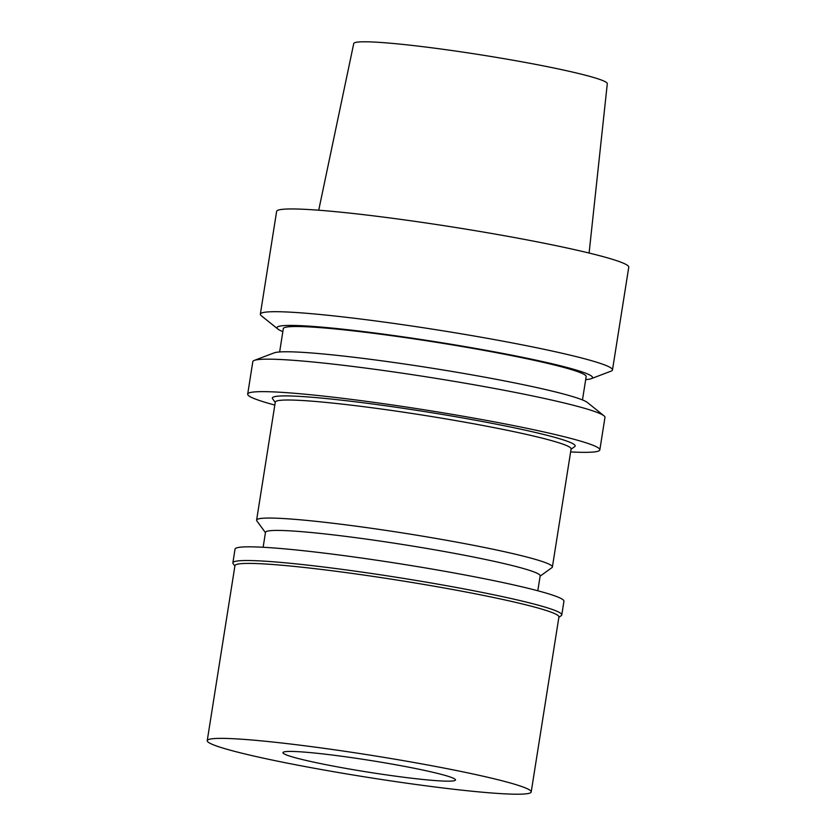 <?xml version="1.0" encoding="UTF-8"?>
<svg xmlns="http://www.w3.org/2000/svg" width="836" height="836" viewBox="0 0 836 836"><rect width="100%" height="100%" fill="white"/><g stroke="black" fill="none" stroke-linecap="round" stroke-linejoin="round"><path stroke-width="1.25" d="M589.098 253.047L607.291 83.694A128.347 8.726 -171 0 0 509.187 59.555A128.347 8.726 -171 0 0 366.293 41.8A128.347 8.726 -171 0 0 353.743 43.535L318.715 210.223M537.809 590.77L540.171 575.847A139.048 9.457 -171 0 0 434.114 549.701A139.048 9.457 -171 0 0 279.099 530.432A139.048 9.457 -171 0 0 265.493 532.344L263.131 547.267M265.451 532.657L256.84 520.87A149.738 10.189 9 0 1 256.6 520.128A149.738 10.189 9 0 1 271.24 518.069A149.738 10.189 9 0 1 438.2 538.823A149.738 10.189 9 0 1 552.397 566.975A149.738 10.189 9 0 1 551.948 567.613L540.119 576.161M552.397 566.975L571.103 448.932A149.738 10.189 -171 0 0 456.895 420.78A149.738 10.189 -171 0 0 289.946 400.026A149.738 10.189 -171 0 0 275.295 402.085L256.6 520.128M571.04 449.277L574.708 446.623A153.312 10.429 -171 0 0 463.259 418.031A153.312 10.429 -171 0 0 287.323 395.909A153.312 10.429 -171 0 0 272.578 398.772L275.243 402.43M274.825 405.063A178.267 12.122 9 0 1 247.686 394.111A178.267 12.122 9 0 1 265.116 391.656A178.267 12.122 9 0 1 463.865 416.359A178.267 12.122 9 0 1 599.83 449.883A178.267 12.122 9 0 1 582.399 452.328A178.267 12.122 9 0 1 570.622 451.921M599.83 449.883L604.971 417.404A178.267 12.122 -171 0 0 603.958 415.795A178.267 12.122 -171 0 0 458.797 382.125A178.267 12.122 -171 0 0 270.258 359.177A178.267 12.122 -171 0 0 254.28 360.41A178.267 12.122 -171 0 0 252.827 361.622L247.686 394.111M603.958 415.795L587.415 402.503A159.707 10.858 -171 0 0 457.355 372.344A159.707 10.858 -171 0 0 288.441 351.778A159.707 10.858 -171 0 0 274.135 352.876L254.28 360.41M582.473 399.932L586.161 376.587A153.312 10.429 -171 0 0 469.236 347.766A153.312 10.429 -171 0 0 298.316 326.521A153.312 10.429 -171 0 0 283.32 328.621L279.632 351.966M282.85 331.631A159.707 10.858 9 0 1 277.907 329.06A159.707 10.858 9 0 1 292.621 325.434A159.707 10.858 9 0 1 479.697 349.155A159.707 10.858 9 0 1 591.188 378.687A159.707 10.858 9 0 1 585.691 379.596M277.907 329.06L261.354 315.768A178.267 12.122 9 0 1 260.351 314.158A178.267 12.122 9 0 1 277.782 311.713A178.267 12.122 9 0 1 476.53 336.417A178.267 12.122 9 0 1 612.485 369.94A178.267 12.122 9 0 1 611.032 371.153L591.188 378.687M612.485 369.94L628.766 267.186A178.267 12.122 -171 0 0 492.801 233.672A178.267 12.122 -171 0 0 294.053 208.969A178.267 12.122 -171 0 0 276.622 211.414L260.351 314.158M291.492 751.428A87.352 5.946 -171 0 0 282.944 752.63A87.352 5.946 -171 0 0 349.573 769.047A87.352 5.946 -171 0 0 446.957 781.158A87.352 5.946 -171 0 0 455.495 779.957A87.352 5.946 -171 0 0 388.876 763.54A87.352 5.946 -171 0 0 291.492 751.428M223.275 738.387A164.002 11.15 9 0 1 406.129 761.115A164.002 11.15 9 0 1 531.205 791.953A164.002 11.15 9 0 1 515.175 794.2A164.002 11.15 9 0 1 332.32 771.471A164.002 11.15 9 0 1 207.234 740.633A164.002 11.15 9 0 1 223.275 738.387M531.205 791.953L558.918 616.989A164.002 11.15 -171 0 0 433.832 586.151A164.002 11.15 -171 0 0 250.988 563.422A164.002 11.15 -171 0 0 234.947 565.679L207.234 740.633M234.885 566.056L233.139 563.652A166.5 11.328 9 0 1 232.878 562.827A166.5 11.328 9 0 1 249.159 560.538A166.5 11.328 9 0 1 434.783 583.612A166.5 11.328 9 0 1 561.771 614.92A166.5 11.328 9 0 1 561.269 615.62L558.856 617.365M561.771 614.92L563.945 601.22A166.5 11.328 -171 0 0 436.956 569.912A166.5 11.328 -171 0 0 251.322 546.838A166.5 11.328 -171 0 0 235.041 549.127L232.878 562.827"/></g></svg>
